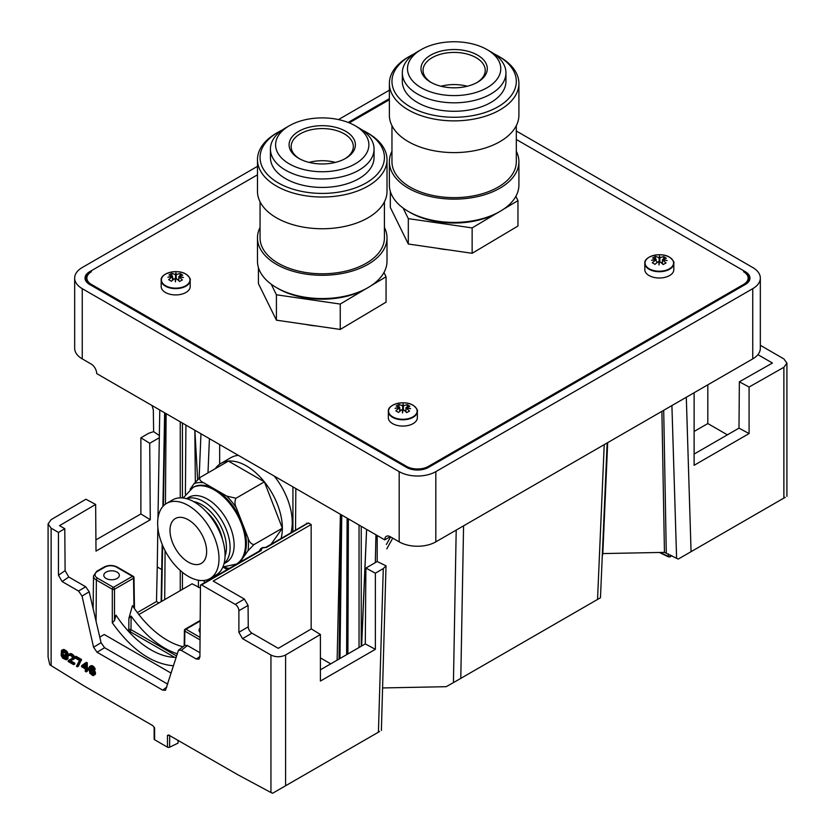 <?xml version="1.0" encoding="UTF-8"?>
<svg xmlns="http://www.w3.org/2000/svg" width="835" height="835" viewBox="0 0 835 835"><rect width="100%" height="100%" fill="white"/><g stroke="black" fill="none" stroke-linecap="round" stroke-linejoin="round"><path stroke-width="1.25" d="M175.861 279.005L175.402 274.725A25.895 2.651 -85.8 0 1 175.987 272.888A25.895 1.033 88.4 0 1 176.216 274.746L176.216 278.566M175.402 278.796L175.987 272.888M175.987 276.145L176.185 278.546M178.826 280.79L178.857 276.395A25.895 20.979 12.3 0 1 183.449 277.544A25.895 21.125 175.2 0 0 178.826 276.855A25.833 14.331 61.9 0 1 182.395 279.965A24.716 14.811 121.9 0 0 179.546 281.489A25.833 14.331 -118.1 0 0 175.966 278.379A25.895 2.651 94.2 0 0 175.392 281.854A25.895 1.033 -91.6 0 0 175.162 278.368A25.833 15.479 121.9 0 0 171.3 281.301A24.716 13.715 -118.1 0 0 168.67 279.662A25.833 15.479 -58.1 0 1 172.521 276.719A25.895 20.979 -167.7 0 0 167.918 277.199A25.895 21.125 -4.8 0 1 172.553 276.249L172.553 280.247M172.521 280.278L172.521 276.719M176.216 274.746A25.833 15.479 -58.1 0 1 180.068 273.556A24.716 13.715 61.9 0 1 182.708 275.206A25.833 15.479 121.9 0 0 178.857 276.395M186.163 274.298A14.278 8.246 0 0 0 162.053 277.46A14.278 8.246 0 0 0 178.847 287.939A14.278 8.246 0 0 0 186.163 274.298M172.553 276.249A25.833 14.331 -118.1 0 0 168.983 274.903A24.716 14.811 -58.1 0 1 171.833 273.379A25.833 14.331 61.9 0 1 175.402 274.725M177.949 279.986L178.826 278.556M180.068 275.915L180.068 273.556M171.833 273.379L171.833 275.905M172.553 277.679L173.544 279.485M162.387 276.917A14.508 8.381 0 0 0 161.176 280.247L161.176 286.551A14.508 8.381 0 0 0 175.684 294.922A14.508 8.381 0 0 0 190.192 286.551L190.192 280.247A14.508 8.381 0 0 0 188.992 276.917M403.013 410.152L402.564 405.873A25.895 2.651 -85.8 0 1 403.148 404.036A25.895 1.033 88.4 0 1 403.368 405.893L403.368 409.714M402.564 409.943L403.148 404.036M403.148 407.292L403.347 409.693M406.008 408.012L406.008 407.543A25.895 20.979 12.3 0 1 410.611 408.691A25.895 21.125 175.2 0 0 405.977 408.002A25.833 14.331 61.9 0 1 409.547 411.112A24.716 14.811 121.9 0 0 406.697 412.636A25.833 14.331 -118.1 0 0 403.128 409.536A25.895 2.651 94.2 0 0 402.543 413.001A25.895 1.033 -91.6 0 0 402.324 409.515A25.833 15.479 121.9 0 0 398.462 412.448A24.716 13.715 -118.1 0 0 395.821 410.81A25.833 15.479 -58.1 0 1 399.683 407.866A25.895 20.979 -167.7 0 0 395.08 408.346A25.895 21.125 -4.8 0 1 399.714 407.397L399.714 411.394M405.977 408.002L405.977 411.937M399.683 411.425L399.683 407.866M403.368 405.893A25.833 15.479 -58.1 0 1 407.23 404.714A24.716 13.715 61.9 0 1 409.87 406.353A25.833 15.479 121.9 0 0 406.008 407.543M413.315 405.445A14.278 8.246 0 0 0 389.204 408.607A14.278 8.246 0 0 0 406.008 419.086A14.278 8.246 0 0 0 413.315 405.445M399.714 407.397A25.833 14.331 -118.1 0 0 396.134 406.05A24.716 14.811 -58.1 0 1 398.994 404.526A25.833 14.331 61.9 0 1 402.564 405.873M405.111 411.133L405.977 409.703M407.23 407.062L407.23 404.714M398.994 404.526L398.994 407.052M399.714 408.826L400.706 410.632M389.538 408.064A14.508 8.381 0 0 0 388.338 411.394L388.338 417.698A14.508 8.381 0 0 0 402.846 426.069A14.508 8.381 0 0 0 417.354 417.698L417.354 411.394A14.508 8.381 0 0 0 416.154 408.064M659.483 262.086L659.034 257.806A25.895 2.651 -85.8 0 1 659.608 255.969A25.895 1.033 88.4 0 1 659.838 257.827L659.838 261.647M659.034 261.877L659.608 255.969M659.608 259.226L659.817 261.626M662.447 263.86L662.479 259.466A25.895 20.979 12.3 0 1 667.082 260.624A25.895 21.125 175.2 0 0 662.447 259.935A25.833 14.331 61.9 0 1 666.017 263.046A24.716 14.811 121.9 0 0 663.167 264.57A25.833 14.331 -118.1 0 0 659.598 261.459A25.895 2.651 94.2 0 0 659.013 264.935A25.895 1.033 -91.6 0 0 658.784 261.438A25.833 15.479 121.9 0 0 654.932 264.382A24.716 13.715 -118.1 0 0 652.292 262.733A25.833 15.479 -58.1 0 1 656.143 259.8A25.895 20.979 -167.7 0 0 651.55 260.28A25.895 21.125 -4.8 0 1 656.174 259.33L656.143 259.8M659.838 257.827A25.833 15.479 -58.1 0 1 663.7 256.637A24.716 13.715 61.9 0 1 666.33 258.286A25.833 15.479 121.9 0 0 662.479 259.466M669.785 257.378A14.278 8.246 0 0 0 645.674 260.541A14.278 8.246 0 0 0 662.479 271.01A14.278 8.246 0 0 0 669.785 257.378M656.174 259.33A25.833 14.331 -118.1 0 0 652.605 257.984A24.716 14.811 -58.1 0 1 655.454 256.46A25.833 14.331 61.9 0 1 659.034 257.806M661.581 263.067L662.447 261.637M663.7 258.996L663.7 256.637M655.454 256.46L655.454 258.986M656.174 260.75L657.166 262.566M646.008 259.988A14.508 8.381 0 0 0 644.808 263.328L644.808 269.632A14.508 8.381 0 0 0 659.316 278.003A14.508 8.381 0 0 0 673.824 269.632L673.824 263.328A14.508 8.381 0 0 0 672.613 259.988M427.948 467.517L744.862 284.537A14.769 8.527 0 0 0 749.193 278.514A14.769 8.527 0 0 0 744.862 272.481L743.578 271.74A15.541 8.976 0 0 1 748.129 278.086A15.541 8.976 0 0 1 743.578 284.432L428.491 466.347A15.541 8.976 0 0 1 406.509 466.347L91.422 284.432A15.541 8.976 0 0 1 86.871 278.086A15.541 8.976 0 0 1 91.422 271.74L90.138 272.481A14.769 8.527 0 0 0 85.807 278.514A14.769 8.527 0 0 0 90.138 284.537L407.052 467.517A14.769 8.527 0 0 0 427.948 467.517L427.948 467.704M389.371 99.72L349.26 122.881L389.371 99.72M516.312 139.476L745.415 271.74A15.541 8.976 180 0 1 749.966 278.086A15.541 8.976 180 0 1 745.415 284.432L428.491 467.402A15.541 8.976 180 0 1 406.509 467.402L89.585 284.432A15.541 8.976 180 0 1 85.034 278.086A15.541 8.976 180 0 1 89.585 271.74L257.472 174.818M348.174 122.453L389.371 98.666M760.33 278.086L760.33 348.32A25.906 14.957 180 0 1 752.742 358.893L435.818 541.863A25.906 14.957 180 0 1 399.182 541.863L390.237 536.707L384.747 539.88L96.693 373.579A7.776 4.488 -120 0 0 91.203 364.06L82.258 358.893A25.906 14.957 180 0 1 74.67 348.32L74.67 278.086A25.906 14.957 0 0 0 82.258 288.67L399.182 471.639A25.906 14.957 0 0 0 435.818 471.639L752.742 288.67A25.906 14.957 0 0 0 760.33 278.086A25.906 14.957 0 0 0 752.742 267.513L516.312 131.011M390.237 536.707A7.776 4.488 -120 0 0 386.355 536.321A7.776 4.488 -120 0 0 384.747 539.88M257.472 166.353L82.258 267.513A25.906 14.957 0 0 0 74.67 278.086M389.371 90.201L338.478 119.582M271.051 544.284L282.355 528.19L264.382 481.847L228.425 461.087A50.851 29.361 -120 0 0 220.972 463.383A50.851 29.361 -120 0 0 215.253 468.685M281.061 538.502A50.851 29.361 -120 0 0 282.355 528.19A50.851 29.361 -120 0 0 264.382 481.847A50.851 29.361 -120 0 0 246.398 465.909A50.851 29.361 -120 0 0 228.425 461.087L200.024 477.484C199.21 479.53 200.431 481.294 203.719 482.787A46.969 27.117 -120 0 0 194.054 483.653L200.024 477.484M238.372 455.367A50.851 29.361 -120 0 0 230.867 457.674L220.972 463.383M290.956 532.793A50.851 29.361 -120 0 0 274.204 476.054M228.414 568.896L226.796 568.03A46.969 27.117 -120 0 0 229.489 568.28M247.995 537.876C249.112 541.852 251.105 544.086 253.965 544.587L247.995 550.756A46.969 27.117 -120 0 0 247.995 537.876L236.462 508.129A46.969 27.117 -120 0 0 226.796 496.115L235.981 498.245C234.489 501.261 234.645 504.559 236.462 508.129M253.965 544.587L282.355 528.19M235.981 498.245L264.382 481.847M239.906 562.258L247.995 550.756M225.074 567.038L226.796 568.03M194.054 483.653L190.109 489.258M226.796 496.115L215.253 489.446A44.046 25.426 -120 0 0 193.24 487.264L183.105 498.004M192.332 487.786A44.046 25.426 -120 0 1 214.355 489.968A44.046 25.426 -120 0 1 243.131 528.785A44.046 25.426 -120 0 1 236.378 564.074L237.276 563.552A44.046 25.426 -120 0 0 242.223 558.959A44.046 25.426 -120 0 0 242.223 523.002A44.046 25.426 -120 0 0 215.253 489.446L203.719 482.787M224.02 563.729L226.348 562.383A37.565 21.689 -120 0 0 232.109 532.281A37.565 21.689 -120 0 0 207.56 499.184A37.565 21.689 -120 0 0 188.783 497.316L186.455 498.662M222.423 539.285A30.185 17.431 -120 0 0 206.819 512.273M188.324 519.808A25.906 14.957 60 0 1 205.253 542.635A25.906 14.957 60 0 1 201.277 563.395A25.906 14.957 60 0 1 175.371 548.438A25.906 14.957 60 0 1 175.371 518.525A25.906 14.957 60 0 1 188.324 519.808M188.324 505.53A43.399 25.05 60 0 1 216.672 543.762A43.399 25.05 60 0 1 210.023 578.54A43.399 25.05 60 0 1 166.635 553.48A43.399 25.05 60 0 1 166.635 503.38A43.399 25.05 60 0 1 188.324 505.53M210.023 578.54L216.067 575.044A43.399 25.05 -120 0 0 222.726 540.276A43.399 25.05 -120 0 0 194.378 502.033A43.399 25.05 -120 0 0 172.678 499.883L166.635 503.38M209.418 438.646L207.988 472.881M199.127 478.1L200.974 433.783M194.837 430.234L195.338 481.952M185.401 494.101L185.923 425.088M295.84 488.548L295.527 530.152M200.431 588.091L192.092 583.801L138.84 614.55M306.643 523.733L308.449 522.95L311.163 524.526L311.163 629.026M330.733 663.846L320.41 657.886M366.586 529.39L361.513 646.081M607.682 442.644L602.807 553.574L664.451 552.373L661.894 411.342M602.776 553.574L602.254 556.402M392.732 538.147L386.782 548.887M382.649 687.946L446.14 686.694L453.426 682.633L456.202 530.1M296.446 779.504L291.968 782.082M379.591 731.502L272.627 793.25A10.375 5.782 178.3 0 1 270.947 792.519L237.975 774.817L168.576 734.967M704.959 543.648L700.492 546.226M686.307 397.241L691.067 551.674L678.291 559.043A10.364 5.772 178.3 0 1 676.611 558.312L664.451 552.373M727.389 434.847L707.819 423.543L694.115 431.455M707.819 423.543L707.819 384.831M694.115 454.052L738.996 428.146L739.361 381.804L772.438 363.037L757.898 354.645M760.33 345.304L783.877 358.904L786.914 363.11L783.877 367.285L749.078 387.033L749.078 433.563L694.115 465.293L694.115 392.742M785.244 497.295L691.067 551.674M739.361 381.804L749.078 387.033M99.772 637.105L104.239 634.516L171.102 673.114M167.741 684.168L104.594 647.709L97.058 652.239L162.721 690.148L165.487 690.274L178.471 650.204L184.733 645.413L187.489 645.549L199.941 652.74M235.23 604.373L244.384 599.081L248.078 605.417L248.245 626.814A5.177 2.964 -120.4 0 0 251.94 633.139L242.557 638.66L238.893 632.314L238.893 610.719A5.177 2.996 -120 0 0 235.23 604.373L201.548 584.928A1.555 0.898 -120 0 0 200.776 584.855A1.555 0.898 -120 0 0 200.452 585.554L199.909 656.905L198.939 659.191L196.246 659.003L199.909 656.519M242.557 638.66L270.947 655.037C275.832 657.343 280.717 657.312 285.601 654.964L320.41 634.516L311.351 628.912L278.274 648.336L251.94 633.139M244.384 599.081L213.196 581.077L311.163 524.526M51.123 528.2L58.45 532.427L64.786 528.701L59.515 525.664L95.639 504.444L85.921 499.226L51.123 519.662L48.086 523.952L51.123 528.2L51.123 665.61A10.375 6.2 -178.2 0 1 49.756 664.577L48.086 657.093L48.086 523.931M140.885 513.942L140.885 437.79L149.726 443.27L150.279 519.767L140.885 513.942L95.91 539.911M152.033 405.518L153.327 409.943L153.63 431.643L148.797 433.229L140.885 437.79M178.116 740.259L178.022 743.129L169.568 747.221A1.555 0.898 180 0 1 167.47 747.168L154.6 739.737L154.6 727.901L152.721 725.594L84.095 685.973L51.123 665.61M378.422 732.17L383.286 568.604L386.02 565.806L377.201 561.538L375.322 562.623L375.938 534.797M383.286 568.604L375.364 573.175L365.887 568.071L375.322 562.623M308.449 522.95L266.469 547.457L263.171 547.781A1.555 0.564 -74.2 0 1 263.589 547.551A1.555 1.555 0 0 0 262.388 547.697A1.555 0.898 -120 0 0 262.18 547.917M260.259 550.516L260.395 550.035A1.555 1.138 139.7 0 1 261.772 548.585A1.555 0.898 -120 0 0 260.99 548.511L262.388 547.697A1.555 0.898 -120 0 1 263.171 547.781L261.772 548.585L261.209 550.495A1.555 0.898 -120 0 0 260.426 550.411L200.776 584.855M386.02 565.806L381.386 730.458M377.201 561.538L377.201 535.517M386.375 544.493L390.613 536.915M361.639 646.008L366.617 529.411M340.409 514.287L337.121 660.161M158.942 602.943L156.489 601.524L137.337 612.587M375.364 573.175L375.364 649.327L365.292 643.9L320.41 669.816M365.292 643.9L365.887 568.071M375.364 649.327L320.41 681.057L320.41 634.516M178.471 650.204L181.237 650.34L196.246 659.003M97.058 652.239L93.562 647.219L82.039 596.075L78.542 591.044L62.114 581.557L58.45 575.2L65.109 570.681L68.804 577.027L85.671 586.765L89.188 591.775L82.039 596.075M58.45 532.427L58.45 575.2M154.141 727.295L154.6 727.901L154.162 727.17M169.348 735.197L167.47 735.332L169.568 735.468A1.555 0.845 65.9 0 1 169.578 735.332M66.205 659.817L67.906 658.815L68.063 655.485L65.777 654.16L64.671 654.797L64.671 655.882L66.049 656.675L65.433 658.658L62.844 657.166L61.926 655.016L61.926 652.312L62.844 651.216L66.967 654.504L65.589 651.728L62.688 650.047L61.466 650.423L61.164 655.475L62.688 658.157L66.205 659.817L66.967 658.825L66.967 656.122L64.671 654.797M66.967 654.504L68.063 653.868L66.685 651.091L63.794 649.421L62.082 650.058M66.049 657.886L63.481 655.903L63.116 651.3M72.541 658.418L68.188 660.61L68.188 661.508L73.678 664.681L73.678 663.783L69.409 661.31L73.532 659.191L73.532 657.385L71.392 654.89L69.107 654.118L68.334 655.11L71.236 655.705L72.77 658.032L68.188 660.61M73.219 659.556L74.785 657.928L74.012 655.684L70.808 653.471L69.107 654.118M73.678 664.681L74.785 664.044L74.785 663.147L70.631 660.746M77.342 666.789L78.448 666.163L81.496 659.462L76.006 656.289L74.9 656.926L74.9 657.823L79.482 660.464L76.434 666.267L77.342 666.789L80.4 660.099L74.9 656.926M87.727 670.265L88.823 669.628L88.823 668.553L87.299 667.666L87.299 662.813L86.381 662.28L81.621 665.662L81.621 666.737L85.285 668.856L85.285 671.382L86.203 671.904L86.203 669.388L87.727 670.265L87.727 669.19L86.203 668.303L86.203 663.449L85.285 662.917M86.203 671.904L87.299 671.267L87.299 670.025M93.677 675.505L94.439 674.325L93.677 671.549L91.391 669.503L89.71 669.43L90.326 667.269L92.153 667.781L94.136 670.004L93.53 668.397L90.629 666.184L89.408 666.737L88.948 668.637L89.867 673.302L92.915 675.609L95.545 673.688L94.031 669.941M94.136 670.004L95.232 669.378L93.864 666.779L91.725 665.547L89.867 666.278M92.153 669.941L93.249 669.305L90.806 668.793L91.036 667.217M85.285 666.507L83.792 665.641L85.285 664.535M93.603 673.928L91.422 672.206L90.984 670.265M307.75 523.618A1.555 0.898 -120 0 0 306.977 523.545L265.687 547.374L263.589 547.551M266.469 547.457A1.555 0.898 -120 0 0 265.687 547.374M259.236 551.1L260.426 549.075A1.555 1.555 0 0 1 260.99 548.511A1.555 0.898 -120 0 0 260.781 548.72A1.555 1.2 30.3 0 0 260.426 549.075L260.426 549.075A1.555 1.2 30.3 0 0 260.395 550.035L260.113 551.11M104.594 647.709L101.077 642.699L89.188 591.775M64.786 528.701L65.109 570.681M161.719 569.522L157.262 566.944L156.489 601.524M157.262 566.944L157.836 527.365M157.972 518.243L159.777 409.995M149.726 443.27L159.161 437.822M150.279 519.767L96.004 551.1L95.639 504.444M166.113 413.649L165.434 504.142M165.09 550.683L164.725 599.603M153.63 431.643L159.214 435.484M106.076 572.121A7.776 4.488 0 0 0 103.801 575.315A7.776 4.488 0 0 0 111.566 579.772A7.776 4.488 0 0 0 119.342 575.315A7.776 4.488 0 0 0 114.572 571.15A7.776 4.488 0 0 0 106.076 572.121M133.986 607.901L133.537 578.237A1.555 0.898 60 0 0 132.441 576.348L116.514 567.153A8.277 4.78 0 0 0 104.803 567.153L97.476 571.38A8.277 4.78 0 0 0 97.476 578.144L113.403 587.339L132.441 576.348A1.555 0.898 -60 0 1 133.214 576.275L117.286 567.069C112.861 564.94 108.446 564.94 104.02 567.069L96.693 571.307L93.499 575.983A9.832 5.678 0 0 0 96.369 580.033L112.307 589.228A1.555 0.877 0 0 0 114.499 589.228L114.499 620.509L112.307 622.806C131.325 649.494 151.678 663.815 173.336 665.777M134.466 608.59L133.997 577.59A1.555 0.898 -0.9 0 1 133.537 578.237L114.499 589.228A1.555 0.898 60 0 0 113.403 587.339A1.555 0.898 120 0 0 112.307 589.228L112.307 622.806M177.01 653.732C160.268 647.897 144.966 635.341 131.105 616.053L128.882 618.401L132.462 605.625A77.718 44.871 60 0 0 183.022 646.728M114.499 620.509L115.981 615.144A77.718 44.871 60 0 0 175.914 657.343M127.588 630.341L128.799 629.653A1.555 0.877 -179.6 0 1 131.001 629.663A1.555 0.898 -60 0 1 129.895 631.542L174.567 657.333M200.129 628.014A7.776 4.488 0 0 0 199.054 630.31A7.776 4.488 0 0 0 200.097 632.523M200.045 639.881L184.859 631.124A1.555 0.898 -60 0 1 185.965 629.225L200.181 621.021M184.859 629.851A1.555 0.898 60 0 1 185.182 629.152A1.555 0.898 60 0 1 185.965 629.225L200.056 637.366M154.6 739.737A1.555 0.898 180 0 1 154.141 739.111L154.141 727.316M68.063 655.485L66.967 656.122M68.063 658.189L66.967 658.825M67.906 658.815L66.81 659.452M63.794 649.421L62.688 650.047M64.556 649.682L63.45 650.308M65.923 650.475L64.827 651.102M66.685 651.091L65.589 651.728M67.301 651.801L66.205 652.438M67.906 652.876L66.81 653.513M62.865 651.227L62.082 651.676M63.022 651.676L61.926 652.312M63.022 654.379L61.926 655.016M63.178 655.183L62.082 655.819M63.481 655.903L62.385 656.54M63.94 656.529L62.844 657.166M64.556 657.061L63.45 657.698M65.923 657.855L64.827 658.491M65.965 658.356L65.433 658.658M82.686 666.278L85.285 664.357L85.285 667.781L82.686 666.278L83.792 665.641M93.53 672.54L93.217 674.523L91.234 673.918L90.013 672.133L90.013 670.505L92.309 670.933L93.53 672.54M69.889 655.099L69.107 655.558M70.808 653.471L69.712 654.108M71.883 653.909L70.777 654.546M72.488 654.264L71.392 654.89M73.407 654.974L72.311 655.6M74.012 655.684L72.916 656.32M74.628 656.759L73.532 657.385M74.785 657.562L73.678 658.199M74.785 657.928L73.678 658.554M74.628 658.554L73.532 659.191M74.785 663.147L73.678 663.783M81.496 659.462L80.4 660.099M81.496 660.36L80.4 660.996M87.299 662.813L86.203 663.449M87.299 667.666L86.203 668.303M88.823 668.553L87.727 669.19M94.783 670.912L93.677 671.549M95.232 671.716L94.136 672.352M95.545 672.791L94.439 673.428M95.545 673.688L94.439 674.325M95.232 674.419L94.136 675.045M91.725 665.547L90.629 666.184M92.487 665.808L91.391 666.445M93.102 666.163L91.996 666.789M93.864 666.779L92.768 667.416M94.626 667.76L93.53 668.397M95.086 668.741L93.99 669.378M90.806 667.175L90.013 667.624M90.963 667.447L89.867 668.083M90.806 668.438L89.71 669.075M90.806 668.793L89.71 669.43M91.725 668.605L90.629 669.242M92.487 668.866L91.391 669.503M94.011 669.931L92.915 670.568M90.963 670.328L89.867 670.964M90.963 670.87L89.867 671.497M91.119 671.497L90.013 672.133M91.422 672.206L90.326 672.843M91.881 672.833L90.775 673.469M92.341 673.281L91.234 673.918M93.405 673.897L92.309 674.534M93.499 674.189L92.768 674.617M600.469 597.756L607.16 442.947L600.469 597.756L453.426 682.633M738.996 428.146L749.078 433.563M305.84 324.45A46.635 26.918 0 0 0 316.016 325.921M437.738 248.298A46.635 26.918 0 0 0 447.915 249.769M292.928 486.868L292.928 531.644M219.657 464.229L219.657 444.564M227.256 569.564L222.882 567.038M476.827 82.634A31.093 17.952 -0 0 0 485.229 70.37A31.093 17.952 -0 0 0 475.783 57.479A31.093 17.952 -0 0 0 442.028 53.837A31.093 17.952 -0 0 0 423.053 70.37A31.093 17.952 -0 0 0 431.445 82.634M477.223 54.933A33.16 19.142 180 0 1 477.589 82.206A33.16 19.142 180 0 1 430.693 82.206A33.16 19.142 180 0 1 430.516 55.235A33.16 19.142 180 0 1 477.223 54.933M467.276 86.255A31.093 17.952 -0 0 0 440.995 86.255M391.959 151.281A64.765 37.398 -0 0 0 389.371 161.75L389.371 185.015A64.765 37.398 -0 0 0 408.336 211.453L410.173 212.518A62.176 35.895 -0 0 0 410.841 212.894A62.176 35.895 -0 0 0 498.109 212.518L499.935 211.453A64.765 37.398 -0 0 0 518.911 185.015L518.911 161.75A64.765 37.398 -0 0 0 516.312 151.281M408.336 211.453A64.765 37.398 -0 0 0 409.046 211.86A64.765 37.398 -0 0 0 499.935 211.453M389.371 161.75A64.765 37.398 -0 0 0 409.046 188.585A64.765 37.398 -0 0 0 479.373 196.183A64.765 37.398 -0 0 0 518.911 161.75M391.959 125.678L391.959 161.75A62.176 35.895 -0 0 0 410.841 187.51A62.176 35.895 -0 0 0 478.371 194.805A62.176 35.895 -0 0 0 516.312 161.75L516.312 125.678M414.17 53.868A62.176 35.895 -0 0 0 410.173 55.987L408.336 57.041A64.765 37.398 -0 0 0 389.371 83.479L389.371 115.209A64.765 37.398 -0 0 0 409.046 142.054A64.765 37.398 -0 0 0 479.373 149.642A64.765 37.398 -0 0 0 518.911 115.209L518.911 83.479A64.765 37.398 -0 0 0 499.935 57.041L498.109 55.987A62.176 35.895 -0 0 0 494.111 53.868M389.371 83.479A64.765 37.398 -0 0 0 409.046 110.324A64.765 37.398 -0 0 0 479.373 117.912A64.765 37.398 -0 0 0 518.911 83.479M410.173 55.987A62.176 35.895 -0 0 0 410.841 107.13A62.176 35.895 -0 0 0 498.432 106.556A62.176 35.895 -0 0 0 498.109 55.987M421.164 49.641L417.5 51.749A51.812 29.914 -0 0 0 402.324 72.906L402.324 81.36A51.812 29.914 -0 0 0 418.064 102.841A51.812 29.914 -0 0 0 474.332 108.915A51.812 29.914 -0 0 0 505.947 81.36L505.947 72.906A51.812 29.914 -0 0 0 490.782 51.749L487.118 49.641A46.635 26.918 -0 0 0 421.164 49.641A46.635 26.918 -0 0 0 421.665 87.999A46.635 26.918 -0 0 0 487.358 87.571A46.635 26.918 -0 0 0 487.118 49.641M402.324 72.906A51.812 29.914 -0 0 0 418.064 94.376A51.812 29.914 -0 0 0 474.332 100.45A51.812 29.914 -0 0 0 505.947 72.906M403.096 208.03L408.315 218.634L472.14 227.913L496.522 213.395M503.275 209.376L517.961 200.64L515.853 196.361M390.321 191.382L390.321 207.466L408.315 244.018L472.14 253.297L517.961 226.024L517.961 200.64M472.14 227.913L472.14 253.297M408.315 218.634L408.315 244.018M344.928 158.786A31.093 17.952 -0 0 0 353.33 146.511A31.093 17.952 -0 0 0 343.884 133.631A31.093 17.952 -0 0 0 310.129 129.989A31.093 17.952 -0 0 0 291.154 146.511A31.093 17.952 -0 0 0 299.546 158.786M345.325 131.085A33.16 19.142 180 0 1 345.69 158.358A33.16 19.142 180 0 1 298.794 158.358A33.16 19.142 180 0 1 298.617 131.387A33.16 19.142 180 0 1 345.325 131.085M335.378 162.397A31.093 17.952 -0 0 0 309.096 162.397M260.061 227.423A64.765 37.398 -0 0 0 257.472 237.902L257.472 261.167A64.765 37.398 -0 0 0 276.437 287.605L278.274 288.659A62.176 35.895 -0 0 0 278.953 289.046A62.176 35.895 -0 0 0 366.21 288.659L368.037 287.605A64.765 37.398 -0 0 0 387.012 261.167L387.012 237.902A64.765 37.398 -0 0 0 384.413 227.423M276.437 287.605A64.765 37.398 -0 0 0 277.147 288.002A64.765 37.398 -0 0 0 368.037 287.605M257.472 237.902A64.765 37.398 -0 0 0 277.147 264.737A64.765 37.398 -0 0 0 347.485 272.335A64.765 37.398 -0 0 0 387.012 237.902M260.061 201.83L260.061 237.902A62.176 35.895 -0 0 0 278.953 263.662A62.176 35.895 -0 0 0 346.473 270.958A62.176 35.895 -0 0 0 384.413 237.902L384.413 201.83M282.272 130.02A62.176 35.895 -0 0 0 278.274 132.128L276.437 133.193A64.765 37.398 -0 0 0 257.472 159.631L257.472 191.361A64.765 37.398 -0 0 0 277.147 218.196A64.765 37.398 -0 0 0 347.485 225.794A64.765 37.398 -0 0 0 387.012 191.361L387.012 159.631A64.765 37.398 -0 0 0 368.037 133.193L366.21 132.128A62.176 35.895 -0 0 0 362.213 130.02M257.472 159.631A64.765 37.398 -0 0 0 277.147 186.466A64.765 37.398 -0 0 0 347.485 194.064A64.765 37.398 -0 0 0 387.012 159.631M278.274 132.128A62.176 35.895 -0 0 0 278.953 183.282A62.176 35.895 -0 0 0 366.544 182.708A62.176 35.895 -0 0 0 366.21 132.128M289.265 125.782L285.601 127.901A51.812 29.914 -0 0 0 270.425 149.058L270.425 157.512A51.812 29.914 -0 0 0 286.165 178.982A51.812 29.914 -0 0 0 342.433 185.067A51.812 29.914 -0 0 0 374.059 157.512L374.059 149.058A51.812 29.914 -0 0 0 358.883 127.901L355.219 125.782A46.635 26.918 -0 0 0 289.265 125.782A46.635 26.918 -0 0 0 289.776 164.151A46.635 26.918 -0 0 0 355.459 163.712A46.635 26.918 -0 0 0 355.219 125.782M270.425 149.058A51.812 29.914 -0 0 0 286.165 170.528A51.812 29.914 -0 0 0 342.433 176.602A51.812 29.914 -0 0 0 374.059 149.058M271.198 284.182L276.416 294.786L340.242 304.065L364.624 289.547M371.377 285.528L386.062 276.792L383.954 272.513M258.422 267.534L258.422 283.618L276.416 320.17L340.242 329.439L386.062 302.166L386.062 276.792M340.242 304.065L340.242 329.439M276.416 294.786L276.416 320.17M161.176 280.247A14.508 8.381 0 0 0 175.684 288.628A14.508 8.381 0 0 0 190.192 280.247C190.86 279.214 189.535 277.23 186.226 274.318C177.907 268.515 160.153 273.066 161.176 280.247M388.338 411.394A14.508 8.381 0 0 0 402.846 419.775A14.508 8.381 0 0 0 417.354 411.394C418.011 410.361 416.696 408.378 413.388 405.466C405.069 399.662 387.315 404.213 388.338 411.394M644.808 263.328A14.508 8.381 0 0 0 659.316 271.709A14.508 8.381 0 0 0 673.824 263.328C674.482 262.284 673.156 260.311 669.847 257.399C661.539 251.585 643.775 256.136 644.808 263.328M89.585 271.74L89.585 272.815M745.415 271.74L745.415 272.815M82.258 288.67L82.258 358.893M399.182 471.639L399.182 541.863M435.818 471.639L435.818 541.863M752.742 288.67L752.742 358.893M193.543 501.564A34.976 20.197 60 0 1 201.705 504.684A34.976 20.197 60 0 1 225.043 556.141M224.083 563.479A37.565 21.689 -120 0 0 227.537 532.907A37.565 21.689 -120 0 0 203.531 501.511A37.565 21.689 -120 0 0 186.706 498.735M209.481 578.832L209.501 579.814M204.262 580.44L204.262 582.84M194.868 430.255L197.644 479.394M198.406 580.241L198.406 587.443M182.437 589.374L182.437 572.33M182.437 497.931L182.437 423.074M361.231 646.238L361.231 526.3M671.904 405.559L676.611 558.312M783.877 367.285L783.877 498.077M238.893 610.719L248.078 605.417M248.245 626.814L238.893 632.314M261.209 550.495L201.548 584.928M359.04 647.511L359.04 525.038M348.383 518.879L347.892 653.941M347.109 518.149L346.619 654.682M339.981 658.512L341.755 515.059M339.041 659.055L340.826 514.517M285.601 785.766L285.601 654.964M270.947 792.519L270.947 655.037M167.47 747.168L167.47 735.332M306.654 523.19A1.294 0.751 179 0 1 306.988 523.535L307.03 523.712M85.671 586.765L78.542 591.044M62.114 581.557L68.804 577.027M101.077 642.699L93.562 647.219M166.885 686.954L162.721 690.148M181.237 650.34L187.489 645.549M162.898 506.448L164.641 412.803L162.909 506.438M161.124 601.68L162.188 544.43L161.134 601.67M165.1 413.064L163.378 505.937M162.637 545.495L161.593 601.409M180.245 590.637L180.245 570.472M180.245 497.858L180.245 421.811M116.514 567.153A1.555 0.898 -60 0 1 117.286 567.069M104.803 567.153A1.555 0.898 -120 0 0 104.02 567.069M97.476 571.38A1.555 0.898 -120 0 0 96.693 571.307M97.476 578.144A1.555 0.898 120 0 0 96.369 580.033L96.067 621.23M128.882 618.401L128.799 629.653A1.555 0.898 60 0 0 129.895 631.542L129.101 632.001M131.105 616.053L131.001 629.663L176.362 655.851M184.65 645.476L184.859 631.124A1.555 0.898 -179.1 0 1 184.41 630.477L184.18 645.841M669.012 556.83A1.033 0.543 -64.2 0 1 668.344 556.444L660.12 552.457M669.712 556.809A1.033 0.595 -120 0 0 670.442 556.381A1.555 0.898 180 0 1 668.344 556.444L668.344 553.866M169.568 747.221L169.714 735.405M671.684 555.672L670.442 556.381L670.442 554.993M604.227 444.637L597.536 599.53M460.795 678.469L463.571 525.841M666.288 552.76L663.7 410.298M85.807 280.884L85.807 278.514M749.193 280.884L749.193 278.514M236.378 564.074L222.914 566.955M210.712 578.144L210.733 579.104M786.914 363.089L786.914 496.334M93.499 575.983L93.144 608.715M200.191 620.489L185.182 629.152A1.555 1.555 0 0 0 184.41 630.477M671.998 555.839L668.553 556.914L659.389 552.478M133.997 577.59A1.555 1.555 0 0 0 133.214 576.275"/></g></svg>
